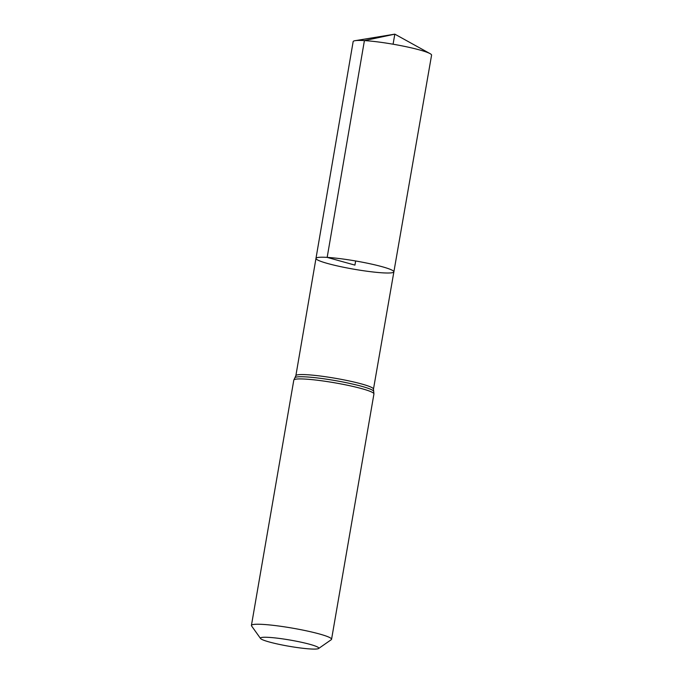 <?xml version="1.0" encoding="UTF-8"?>
<svg xmlns="http://www.w3.org/2000/svg" width="683" height="683" viewBox="0 0 683 683"><rect width="100%" height="100%" fill="white"/><g stroke="black" fill="none" stroke-linecap="round" stroke-linejoin="round"><path stroke-width="1.02" d="M327.166 257.389A39.529 4.2 9.8 0 1 370.024 263.766A39.529 4.2 9.8 0 1 393.878 271.843A39.529 4.2 9.8 0 1 354.212 269.256A39.529 4.2 9.8 0 1 315.981 258.387A39.529 4.2 9.8 0 1 327.166 257.389A39.529 4.2 9.8 0 1 370.024 263.766A39.529 4.2 9.8 0 1 393.878 271.843L431.579 55.152A39.793 4.226 9.8 0 0 430.068 53.633A39.793 4.226 9.8 0 0 364.415 40.596A39.793 4.226 9.8 0 0 355.083 40.681A39.793 4.226 9.8 0 0 353.154 41.603L315.981 258.387A39.529 4.2 9.8 0 1 327.166 257.389M268.82 637.376A29.625 3.15 9.8 0 1 302.364 642.472A29.625 3.15 9.8 0 1 318.594 648.517A29.625 3.15 9.8 0 1 289.088 646.272A29.625 3.15 9.8 0 1 260.539 638.494A29.625 3.15 9.8 0 1 268.82 637.376M260.539 638.494L251.575 625.935A40.664 4.32 9.8 0 1 251.421 625.44A40.664 4.32 9.8 0 1 262.938 624.407A40.664 4.32 9.8 0 1 307.026 630.964A40.664 4.32 9.8 0 1 331.562 639.279A40.664 4.32 9.8 0 1 331.255 639.698L318.594 648.517M355.638 260.983L354.929 265.115L327.166 257.389L364.415 40.596L394.825 34.15L393.084 44.216M251.421 625.44L293.801 380.124L295.859 375.718A39.383 4.183 9.8 0 1 307.009 374.719A39.383 4.183 9.8 0 1 349.713 381.08A39.383 4.183 9.8 0 1 373.473 389.131L393.878 271.843M293.801 380.124A40.664 4.32 9.8 0 1 305.31 379.091A40.664 4.32 9.8 0 1 349.397 385.647A40.664 4.32 9.8 0 1 373.934 393.963L373.473 389.131M294.954 377.673A40.024 4.252 9.8 0 1 306.155 376.905A40.024 4.252 9.8 0 1 348.407 383.12A40.024 4.252 9.8 0 1 373.669 391.274M295.859 375.718L315.981 258.387M331.562 639.279L373.934 393.963M430.068 53.633L394.825 34.15L355.083 40.681"/></g></svg>
